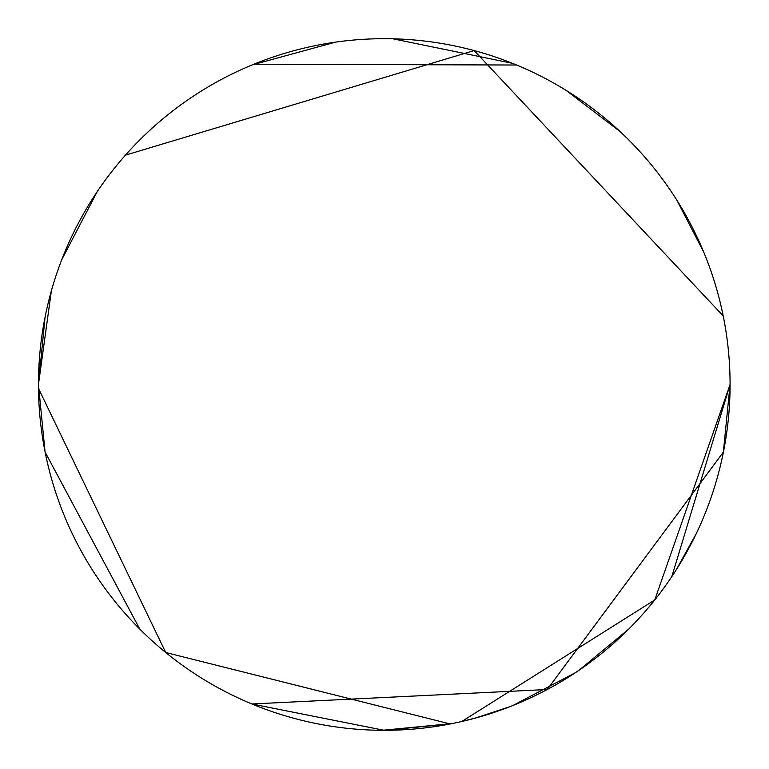 <?xml version="1.0" encoding="UTF-8"?>
<svg xmlns="http://www.w3.org/2000/svg" width="769" height="769" viewBox="0 0 769 769"><rect width="100%" height="100%" fill="white"/><g stroke="black" fill="none" stroke-linecap="round" stroke-linejoin="round"><path stroke-width="1.15" d="M39.171 362.247L38.45 384.5A345.81 345.81 0 0 0 384.26 730.31A345.81 345.81 0 0 0 730.079 384.5A345.81 345.81 0 0 0 384.26 38.69A345.81 345.81 0 0 0 38.45 384.5L45.092 317.059M703.731 252.107L676.835 200.132M620.074 131.557L565.849 90.194M512.471 63.327L392.805 38.786M335.582 42.132L252.078 64.942M384.192 730.31L251.905 703.981L547.211 689.505L723.418 452.037M45.063 451.836L38.45 384.5L51.369 290.874M61.77 259.653L97.173 191.712M125.472 155.136L474.146 50.571L723.216 315.924M516.614 65.019L253.828 64.231M461.736 721.524L654.755 599.945L730.079 384.5L671.798 576.625M251.924 703.991L384.154 730.31M730.079 384.567L723.302 452.605M696.426 533.321L676.403 569.55M628.763 629.052L579.144 670.174M575.423 672.683L512.923 705.49M499.119 710.681L479.106 717.054M477.386 717.544L458.295 722.302M452.499 723.514L382.174 730.31M139.795 629.08L45.131 452.143M385.711 730.31L451.749 723.667M474.742 718.275L509.828 706.711M450.24 723.965L165.729 652.516L38.469 388.412"/></g></svg>
